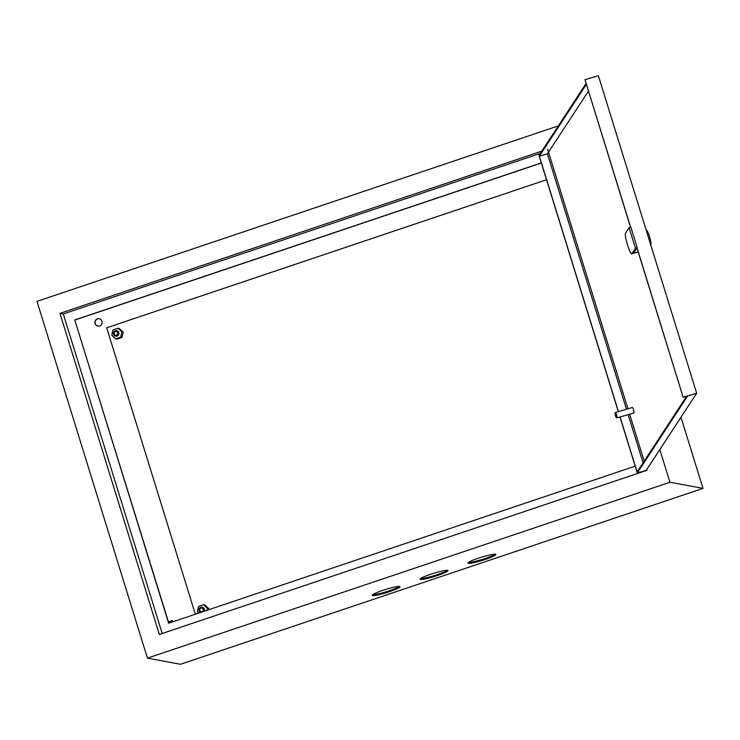 <?xml version="1.0" encoding="UTF-8"?>
<svg xmlns="http://www.w3.org/2000/svg" width="740" height="740" viewBox="0 0 740 740"><rect width="100%" height="100%" fill="white"/><g stroke="black" fill="none" stroke-linecap="round" stroke-linejoin="round"><path stroke-width="1.11" d="M203.278 609.298A1.878 1.822 -79.5 0 0 200.984 608.095A1.878 1.822 -79.5 0 0 199.791 610.472A1.878 1.822 -79.5 0 0 202.085 611.666A1.878 1.822 -79.5 0 0 203.278 609.298M200.549 612.47A2.821 2.738 100.5 0 1 202.27 607.152A2.821 2.738 100.5 0 1 204.157 611.259M117.688 332.796A1.878 1.822 -79.5 0 0 115.394 331.594A1.878 1.822 -79.5 0 0 114.201 333.962A1.878 1.822 -79.5 0 0 116.495 335.164A1.878 1.822 -79.5 0 0 117.688 332.796M113.553 334.304A2.821 2.738 100.5 0 1 116.68 330.651A2.821 2.738 100.5 0 1 118.779 332.538A2.821 2.738 100.5 0 1 115.653 336.191A2.821 2.738 100.5 0 1 113.553 334.304M95.034 323.602A3.755 3.654 -79.5 0 0 97.828 326.118A3.755 3.654 -79.5 0 0 102 321.252A3.755 3.654 -79.5 0 0 99.197 318.727A3.755 3.654 -79.5 0 0 95.034 323.602M99.308 318.755A3.755 3.654 -79.5 0 0 95.247 323.639A3.755 3.654 -79.5 0 0 97.939 326.137M495.143 554.205A14.569 1.656 -17.2 0 1 485.07 558.524A14.569 1.656 -17.2 0 1 468.448 562.465M485.348 559.412A14.569 1.656 -17.2 0 1 468.013 563.085A14.569 1.656 -17.2 0 1 478.512 558.145A14.569 1.656 -17.2 0 1 495.846 554.473A14.569 1.656 -17.2 0 1 485.348 559.412M447.247 570.327A14.569 1.656 -17.2 0 1 437.174 574.647A14.569 1.656 -17.2 0 1 420.551 578.587M437.451 575.535A14.569 1.656 -17.2 0 1 420.126 579.207A14.569 1.656 -17.2 0 1 430.625 574.268A14.569 1.656 -17.2 0 1 447.95 570.596A14.569 1.656 -17.2 0 1 437.451 575.535M399.35 586.45A14.569 1.656 -17.2 0 1 389.277 590.77A14.569 1.656 -17.2 0 1 372.655 594.71M389.555 591.658A14.569 1.656 -17.2 0 1 372.229 595.33A14.569 1.656 -17.2 0 1 382.728 590.39A14.569 1.656 -17.2 0 1 400.053 586.718A14.569 1.656 -17.2 0 1 389.555 591.658M540.348 153.374L63.289 313.964L162.199 633.477M635.188 466.163L168.637 623.21L74.758 319.948L541.31 162.902M180.505 664.27L147.445 658.147L669.941 482.258L703 488.391L180.505 664.27M558.349 125.874L37 301.365L147.445 658.147M541.819 151.136L59.94 313.344L159.331 634.439L647.001 470.289M644.17 461.14L629.629 414.178M627.964 408.795L547.6 149.184M659.821 449.578L669.941 482.258M680.976 417.249L703 488.391M63.289 313.964L59.94 313.344M168.822 623.145L74.758 319.948M74.981 319.995L541.347 163.004M172.244 621.998L172.429 620.555L168.433 621.896M172.429 620.555L173.197 621.674M546.527 179.737L106.68 327.802L195.342 614.219M646.168 230.085L646.779 230.427A7.52 1.018 73.7 0 1 649.461 236.504A7.52 1.018 73.7 0 1 650.96 244.727L650.793 245.042M625.457 233.239A10.804 1.462 -106.3 0 0 627.585 245.088A10.804 1.462 -106.3 0 0 631.664 253.866A10.804 1.462 -106.3 0 0 631.803 253.755L635.438 248.205L637.223 247.687L630.869 227.171L629.083 227.698L625.457 233.239M615.615 415.121L614.875 413.614L615.921 417.194L615.615 415.121M614.875 413.614L615.532 412.43L616.596 414.714L617.123 417.841L615.921 417.194M617.123 417.841L634.097 412.874L633.579 409.747L632.515 407.463L615.532 412.43M618.307 411.616L539.007 155.437L586.043 83.537M636.974 248.057L683.177 397.315L687.645 396.011L637.297 472.971L619.972 417.009M686.581 396.325L637.112 471.935L620.092 416.971M618.427 411.579L539.368 156.186L586.321 84.425M626.466 409.229L547.415 153.837L588.411 91.177M643.06 462.833L628.14 414.613M630.665 227.236L584.979 79.652L598.383 75.73L696.673 393.255L646.233 470.353L637.297 472.971M683.177 397.315L637.066 247.918M683.27 397.177L696.673 393.255M584.979 79.652L630.535 227.273M539.368 156.186L547.415 153.837M631.803 253.755L633.588 253.228L637.223 247.687M635.438 248.205L629.083 227.698M120.722 337.153L121.85 331.853L117.956 328.236L112.933 329.929L111.796 335.239L115.69 338.846L120.722 337.153L122.044 337.403L123.173 332.094L119.279 328.486L117.956 328.236M115.69 338.846L117.013 339.096L122.044 337.403M121.85 331.853L123.173 332.094M198.81 613.053L197.386 611.74L198.524 606.43L203.546 604.737L204.869 604.987L208.763 608.595L208.513 609.788M203.546 604.737L207.441 608.354L207.034 610.287M208.763 608.595L207.441 608.354M631.664 253.866L638.185 251.961"/></g></svg>
